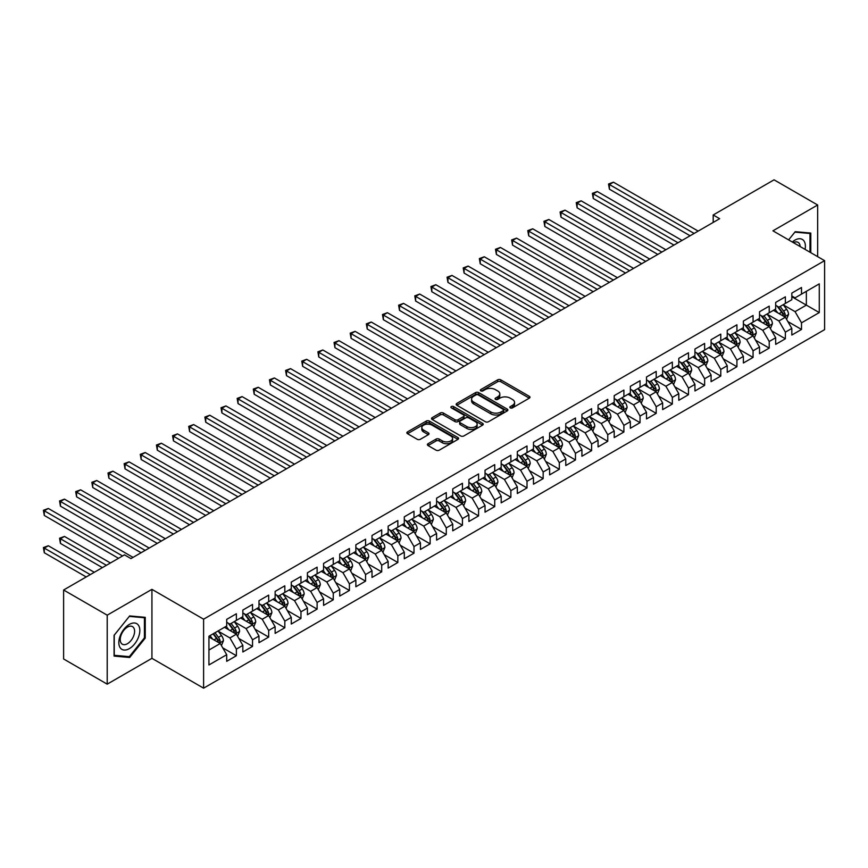 <?xml version="1.0" encoding="UTF-8"?>
<svg xmlns="http://www.w3.org/2000/svg" width="868" height="868" viewBox="0 0 868 868"><rect width="100%" height="100%" fill="white"/><g stroke="black" fill="none" stroke-linecap="round" stroke-linejoin="round"><path stroke-width="1.3" d="M510.276 407.873A1.573 0.901 0 0 0 512.489 407.873L529.328 398.152A2.246 1.291 0 0 0 529.99 397.24A2.246 1.291 0 0 0 529.328 396.329L500.803 379.858A2.246 1.291 0 0 0 497.635 379.858L480.796 389.58A1.573 0.901 0 0 0 480.329 390.22A1.573 0.901 0 0 0 480.796 390.86A1.573 0.901 0 0 0 483.009 390.86L485.19 389.602A7.172 4.145 0 0 1 495.335 389.602L497.711 390.969A7.172 4.145 0 0 1 499.816 393.898A7.172 4.145 0 0 1 497.711 396.828L495.53 398.086A1.573 0.901 0 0 0 495.075 398.727A1.573 0.901 0 0 0 495.53 399.367A1.573 0.901 0 0 0 497.755 399.367L499.935 398.108A7.172 4.145 0 0 1 510.08 398.108L512.456 399.486A7.172 4.145 0 0 1 514.55 402.416A7.172 4.145 0 0 1 512.456 405.334L510.276 406.593A1.573 0.901 0 0 0 509.809 407.233A1.573 0.901 0 0 0 510.276 407.873L510.276 406.593M428.054 443.722A2.246 1.291 0 0 0 427.403 444.644A2.246 1.291 0 0 0 428.054 445.555L436.061 450.177A2.246 1.291 0 0 0 439.23 450.177L457.935 439.382A2.246 1.291 0 0 0 458.586 438.459A2.246 1.291 0 0 0 457.935 437.548L429.4 421.078A2.246 1.291 0 0 0 426.231 421.078L407.537 431.873A2.246 1.291 0 0 0 406.875 432.785A2.246 1.291 0 0 0 407.537 433.707L417.204 439.284A2.246 1.291 0 0 0 420.372 439.284L428.369 434.662A2.246 1.291 0 0 0 429.031 433.75A2.246 1.291 0 0 0 428.369 432.839L423.584 430.072A6 3.461 0 0 1 421.826 427.62A6 3.461 0 0 1 425.526 424.419A6 3.461 0 0 1 432.058 425.168L450.839 436.018A6 3.461 0 0 1 452.597 438.459A6 3.461 0 0 1 448.897 441.66A6 3.461 0 0 1 442.365 440.911L439.23 439.099A2.246 1.291 0 0 0 436.061 439.099L428.054 443.722L428.054 445.555M107.209 615.173L107.209 684.158L151.933 658.335L151.933 589.35L107.209 615.173L63.614 590.001L124.493 554.858L130.949 558.591L719.648 218.703L713.192 214.982L713.192 222.436M151.933 589.35L203.6 619.188L824.6 260.66L824.6 329.645L203.6 688.172L203.6 619.188M817.656 256.646L817.656 205L772.932 230.823L824.6 260.66M817.656 205L774.061 179.828L713.192 214.982M485.353 421.718A2.246 1.291 0 0 0 488.521 421.718L507.227 410.922A2.246 1.291 0 0 0 507.878 410.011A2.246 1.291 0 0 0 507.227 409.088L478.691 392.618A2.246 1.291 0 0 0 475.523 392.618L456.818 403.414A2.246 1.291 0 0 0 456.167 404.336A2.246 1.291 0 0 0 456.818 405.248L485.353 421.718M451.978 408.22A1.573 0.901 0 0 1 453.573 408.437L482.543 425.168L463.87 435.942A2.246 1.291 0 0 1 460.702 435.942L432.177 419.472L432.177 417.649A2.246 1.291 0 0 0 431.526 418.56A2.246 1.291 0 0 0 432.177 419.472M432.177 417.649L440.184 413.027A2.246 1.291 0 0 1 443.353 413.027L454.919 419.7A2.246 1.291 0 0 0 458.087 419.7L463.404 416.64A2.246 1.291 0 0 0 464.054 415.729A2.246 1.291 0 0 0 463.404 414.806L451.36 407.851A1.573 0.901 0 0 1 450.893 407.211A1.573 0.901 0 0 1 451.859 406.376A1.573 0.901 0 0 1 453.573 406.571L482.575 423.324A2.246 1.291 0 0 1 483.237 424.235A2.246 1.291 0 0 1 482.575 425.146L482.575 423.324M791.822 296.737L806.35 305.124L806.35 291.322L819.273 283.869L801.511 294.122L801.511 287.503L791.822 293.091L791.822 299.72L785.366 303.442L785.366 296.823L775.677 302.422L775.677 309.041L769.222 312.762L769.222 306.144L759.533 311.742L759.533 318.361L753.066 322.093L753.066 315.475L743.388 321.062L743.388 327.681L736.921 331.413L736.921 324.795L727.232 330.382L727.232 337.001L720.776 340.733L720.776 334.115L711.087 339.703L711.087 346.321L704.632 350.054L704.632 343.435L694.942 349.034L694.942 355.652L688.487 359.374L688.487 352.755L678.798 358.354L678.798 364.972L672.342 368.694L672.342 362.075L662.653 367.674L662.653 374.292L656.197 378.025L656.197 371.406L646.508 376.994L646.508 383.613L640.041 387.345L640.041 380.726L630.352 386.314L630.352 392.933L623.897 396.665L623.897 390.047L614.208 395.634L614.208 402.253L607.752 405.985L607.752 399.367L598.063 404.965L598.063 411.584L591.607 415.305L591.607 408.687L581.918 414.286L581.918 420.904L575.462 424.636L575.462 418.007L565.773 423.606L565.773 430.224L559.317 433.957L559.317 427.338L549.628 432.926L549.628 439.544L543.162 443.277L543.162 436.658L533.484 442.246L533.484 448.864L527.017 452.597L527.017 445.978L517.328 451.577L517.328 458.195L510.872 461.917L510.872 455.299L501.183 460.897L501.183 467.516L494.727 471.237L494.727 464.619L485.038 470.217L485.038 476.836L478.583 480.568L478.583 473.95L468.894 479.537L468.894 486.156L462.438 489.888L462.438 483.27L452.749 488.858L452.749 495.476L446.282 499.209L446.282 492.59L436.604 498.178L436.604 504.796L430.137 508.529L430.137 501.91L420.448 507.509L420.448 514.127L413.993 517.849L413.993 511.23L404.304 516.829L404.304 523.447L397.848 527.169L397.848 520.55L388.159 526.149L388.159 532.768L381.703 536.5L381.703 529.881L372.014 535.469L372.014 542.088L365.558 545.82L365.558 539.202L355.869 544.789L355.869 551.408L349.413 555.14L349.413 548.522L339.724 554.11L339.724 560.739L333.258 564.46L333.258 557.842L323.569 563.44L323.569 570.059L317.113 573.781L317.113 567.162L307.424 572.761L307.424 579.379L300.968 583.112L300.968 576.493L291.279 582.081L291.279 588.699L284.823 592.432L284.823 585.813L275.134 591.401L275.134 598.019L268.679 601.752L268.679 595.133L258.989 600.721L258.989 607.34L252.534 611.072L252.534 604.453L242.845 610.052L242.845 616.671L236.378 620.392L236.378 613.774L226.7 619.372L226.7 625.991L208.938 636.244L208.938 664.953L226.7 654.7L220.233 643.514L208.938 636.993M819.273 283.869L819.273 312.578L801.511 322.831L795.055 311.645L783.348 304.885M787.862 321.572L801.511 329.449L801.511 322.831M801.511 329.449L791.822 335.048L791.822 328.429L785.366 332.151L778.911 320.965L767.203 314.216M771.717 330.903L785.366 338.78L785.366 332.151M785.366 338.78L775.677 344.368L775.677 337.75L769.222 341.482L762.755 330.296L751.048 323.536M755.572 340.223L769.222 348.101L769.222 341.482M769.222 348.101L759.533 353.688L759.533 347.07L753.066 350.802L746.61 339.616L734.903 332.856M739.428 349.544L753.066 357.421L753.066 350.802M753.066 357.421L743.388 363.008L743.388 356.39L736.921 360.122L730.465 348.936L718.758 342.176M723.283 358.864L736.921 366.741L736.921 360.122M736.921 366.741L727.232 372.339L727.232 365.721L720.776 369.442L714.321 358.256L702.613 351.497M707.138 368.184L720.776 376.061L720.776 369.442M720.776 376.061L711.087 381.66L711.087 375.041L704.632 378.763L698.176 367.576L686.469 360.817M690.993 377.504L704.632 385.381L704.632 378.763M704.632 385.381L694.942 390.98L694.942 384.361L688.487 388.094L682.031 376.907L670.324 370.148M674.837 386.835L688.487 394.712L688.487 388.094M688.487 394.712L678.798 400.3L678.798 393.681L672.342 397.414L665.875 386.227L654.168 379.468M658.693 396.155L672.342 404.032L672.342 397.414M672.342 404.032L662.653 409.62L662.653 403.002L656.197 406.734L649.731 395.548L638.023 388.788M642.548 405.475L656.197 413.352L656.197 406.734M656.197 413.352L646.508 418.94L646.508 412.322L640.041 416.054L633.586 404.868L621.879 398.108M626.403 414.796L640.041 422.673L640.041 416.054M640.041 422.673L630.352 428.271L630.352 421.653L623.897 425.374L617.441 414.188L605.734 407.428M610.258 424.116L623.897 431.993L623.897 425.374M623.897 431.993L614.208 437.591L614.208 430.973L607.752 434.694L601.296 423.508L589.589 416.759M594.113 433.436L607.752 441.313L607.752 434.694M607.752 441.313L598.063 446.911L598.063 440.293L591.607 444.025L585.151 432.839L573.444 426.079M577.958 442.767L591.607 450.644L591.607 444.025M591.607 450.644L581.918 456.232L581.918 449.613L575.462 453.346L568.996 442.159L557.299 435.4M561.813 452.087L575.462 459.964L575.462 453.346M575.462 459.964L565.773 465.552L565.773 458.933L559.317 462.666L552.851 451.479L541.144 444.72M545.668 461.407L559.317 469.284L559.317 462.666M559.317 469.284L549.628 474.883L549.628 468.264L543.162 471.986L536.706 460.799L524.999 454.04M529.523 470.727L543.162 478.604L543.162 471.986M543.162 478.604L533.484 484.203L533.484 477.584L527.017 481.306L520.561 470.12L508.854 463.36M513.379 480.047L527.017 487.924L527.017 481.306M527.017 487.924L517.328 493.523L517.328 486.905L510.872 490.637L504.416 479.451L492.709 472.691M497.234 489.378L510.872 497.255L510.872 490.637M510.872 497.255L501.183 502.843L501.183 496.225L494.727 499.957L488.272 488.771L476.565 482.011M481.078 498.699L494.727 506.576L494.727 499.957M494.727 506.576L485.038 512.163L485.038 505.545L478.583 509.277L472.127 498.091L460.42 491.331M464.933 508.019L478.583 515.896L478.583 509.277M478.583 515.896L468.894 521.484L468.894 514.865L462.438 518.597L455.971 507.411L444.264 500.652M448.789 517.339L462.438 525.216L462.438 518.597M462.438 525.216L452.749 530.815L452.749 524.196L446.282 527.918L439.826 516.731L428.119 509.972M432.644 526.659L446.282 534.536L446.282 527.918M446.282 534.536L436.604 540.135L436.604 533.516L430.137 537.238L423.682 526.051L411.974 519.292M416.499 535.979L430.137 543.856L430.137 537.238M430.137 543.856L420.448 549.455L420.448 542.836L413.993 546.569L407.537 535.382L395.83 528.623M400.354 545.31L413.993 553.187L413.993 546.569M413.993 553.187L404.304 558.775L404.304 552.156L397.848 555.889L391.392 544.703L379.685 537.943M384.209 554.63L397.848 562.507L397.848 555.889M397.848 562.507L388.159 568.095L388.159 561.477L381.703 565.209L375.247 554.023L363.54 547.263M368.054 563.95L381.703 571.828L381.703 565.209M381.703 571.828L372.014 577.426L372.014 570.797L365.558 574.529L359.092 563.343L347.395 556.583M351.909 573.271L365.558 581.148L365.558 574.529M365.558 581.148L355.869 586.746L355.869 580.128L349.413 583.849L342.947 572.663L331.24 565.903M335.764 582.591L349.413 590.468L349.413 583.849M349.413 590.468L339.724 596.066L339.724 589.448L333.258 593.18L326.802 581.983L315.095 575.234M319.619 591.922L333.258 599.799L333.258 593.18M333.258 599.799L323.569 605.387L323.569 598.768L317.113 602.5L310.657 591.314L298.95 584.555M303.474 601.242L317.113 609.119L317.113 602.5M317.113 609.119L307.424 614.707L307.424 608.088L300.968 611.821L294.512 600.634L282.805 593.875M287.33 610.562L300.968 618.439L300.968 611.821M300.968 618.439L291.279 624.027L291.279 617.408L284.823 621.141L278.368 609.954L266.66 603.195M271.174 619.882L284.823 627.759L284.823 621.141M284.823 627.759L275.134 633.358L275.134 626.739L268.679 630.461L262.223 619.275L250.516 612.515M255.029 629.202L268.679 637.079L268.679 630.461M268.679 637.079L258.989 642.678L258.989 636.06L252.534 639.781L246.067 628.595L234.36 621.835M238.884 638.522L252.534 646.4L252.534 639.781M252.534 646.4L242.845 651.998L242.845 645.38L236.378 649.112L229.922 637.926L218.215 631.166M222.74 647.854L236.378 655.731L236.378 649.112M236.378 655.731L226.7 661.318L226.7 654.7M226.7 622.258L229.922 624.125L236.378 620.392M208.938 650.034L220.233 643.514M242.845 612.938L246.067 614.804L252.534 611.072M229.922 637.926L236.378 634.193L224.432 627.293M242.845 645.38L236.378 634.193M258.989 603.618L262.223 605.484L268.679 601.752M246.067 628.595L252.534 624.873L240.577 617.973M258.989 636.06L252.534 624.873M275.134 594.298L278.368 596.153L284.823 592.432M262.223 619.275L268.679 615.553L256.733 608.652M275.134 626.739L268.679 615.553M291.279 584.967L294.512 586.833L300.968 583.112M278.368 609.954L284.823 606.222L272.877 599.332M291.279 617.408L284.823 606.222M307.424 575.647L310.657 577.513L317.113 573.781M294.512 600.634L300.968 596.902L289.022 590.001M307.424 608.088L300.968 596.902M323.569 566.327L326.802 568.193L333.258 564.46M310.657 591.314L317.113 587.582L305.167 580.681M323.569 598.768L317.113 587.582M339.724 557.006L342.947 558.873L349.413 555.14M326.802 581.983L333.258 578.262L321.312 571.361M339.724 589.448L333.258 578.262M355.869 547.686L359.092 549.553L365.558 545.82M342.947 572.663L349.413 568.941L337.457 562.041M355.869 580.128L349.413 568.941M372.014 538.366L375.247 540.221L381.703 536.5M359.092 563.343L365.558 559.61L353.601 552.721M372.014 570.797L365.558 559.61M388.159 529.035L391.392 530.901L397.848 527.169M375.247 554.023L381.703 550.29L369.757 543.39M388.159 561.477L381.703 550.29M404.304 519.715L407.537 521.581L413.993 517.849M391.392 544.703L397.848 540.97L385.902 534.07M404.304 552.156L397.848 540.97M420.448 510.395L423.682 512.261L430.137 508.529M407.537 535.382L413.993 531.65L402.047 524.749M420.448 542.836L413.993 531.65M436.604 501.075L439.826 502.941L446.282 499.209M423.682 526.051L430.137 522.33L418.192 515.429M436.604 533.516L430.137 522.33M452.749 491.755L455.971 493.61L462.438 489.888M439.826 516.731L446.282 513.01L434.336 506.109M452.749 524.196L446.282 513.01M468.894 482.424L472.127 484.29L478.583 480.568M455.971 507.411L462.438 503.679L450.481 496.789M468.894 514.865L462.438 503.679M485.038 473.103L488.272 474.97L494.727 471.237M472.127 498.091L478.583 494.359L466.637 487.458M485.038 505.545L478.583 494.359M501.183 463.783L504.416 465.649L510.872 461.917M488.272 488.771L494.727 485.038L482.782 478.138M501.183 496.225L494.727 485.038M517.328 454.463L520.561 456.329L527.017 452.597M504.416 479.451L510.872 475.718L498.926 468.818M517.328 486.905L510.872 475.718M533.484 445.143L536.706 447.009L543.162 443.277M520.561 470.12L527.017 466.398L515.071 459.498M533.484 477.584L527.017 466.398M549.628 435.823L552.851 437.678L559.317 433.957M536.706 460.799L543.162 457.067L531.216 450.177M549.628 468.264L543.162 457.067M565.773 426.492L568.996 428.358L575.462 424.636M552.851 451.479L559.317 447.747L547.361 440.846M565.773 458.933L559.317 447.747M581.918 417.172L585.151 419.038L591.607 415.305M568.996 442.159L575.462 438.427L563.506 431.526M581.918 449.613L575.462 438.427M598.063 407.851L601.296 409.718L607.752 405.985M585.151 432.839L591.607 429.107L579.661 422.206M598.063 440.293L591.607 429.107M614.208 398.531L617.441 400.398L623.897 396.665M601.296 423.508L607.752 419.786L595.806 412.886M614.208 430.973L607.752 419.786M630.352 389.211L633.586 391.067L640.041 387.345M617.441 414.188L623.897 410.466L611.951 403.566M630.352 421.653L623.897 410.466M646.508 379.88L649.731 381.746L656.197 378.025M633.586 404.868L640.041 401.135L628.096 394.246M646.508 412.322L640.041 401.135M662.653 370.56L665.875 372.426L672.342 368.694M649.731 395.548L656.197 391.815L644.24 384.915M662.653 403.002L656.197 391.815M678.798 361.24L682.031 363.106L688.487 359.374M665.875 386.227L672.342 382.495L660.385 375.594M678.798 393.681L672.342 382.495M694.942 351.92L698.176 353.786L704.632 350.054M682.031 376.907L688.487 373.175L676.541 366.274M694.942 384.361L688.487 373.175M711.087 342.6L714.321 344.466L720.776 340.733M698.176 367.576L704.632 363.855L692.686 356.954M711.087 375.041L704.632 363.855M727.232 333.279L730.465 335.135L736.921 331.413M714.321 358.256L720.776 354.535L708.83 347.634M727.232 365.721L720.776 354.535M743.388 323.948L746.61 325.815L753.066 322.093M730.465 348.936L736.921 345.204L724.975 338.314M743.388 356.39L736.921 345.204M759.533 314.628L762.755 316.494L769.222 312.762M746.61 339.616L753.066 335.883L741.12 328.983M759.533 347.07L753.066 335.883M775.677 305.308L778.911 307.174L785.366 303.442M762.755 330.296L769.222 326.563L757.265 319.663M775.677 337.75L769.222 326.563M791.822 295.988L795.055 297.854L801.511 294.122M778.911 320.965L785.366 317.243L773.421 310.343M791.822 328.429L785.366 317.243M63.614 590.001L63.614 658.986L107.209 684.158M151.933 658.335L203.6 688.172M795.055 311.645L806.35 305.124L819.273 312.578M810.799 252.686L810.799 233.069L795.218 231.68L788.621 239.883L794.893 232.136L809.985 233.481L809.985 252.219M145.238 638.099L145.238 617.322L129.657 615.933L114.077 635.322L114.077 656.089L129.657 657.488L145.238 638.099L144.424 637.633M510.905 408.101L512.456 407.2A7.172 4.145 0 0 0 514.55 404.271L514.55 402.416M499.816 393.898L499.816 395.765A7.172 4.145 0 0 1 497.711 398.694L496.16 399.595M529.306 398.173L500.803 381.725A2.246 1.291 0 0 0 497.635 381.725L481.425 391.077M507.194 410.933L478.691 394.484A2.246 1.291 0 0 0 475.523 394.484L456.85 405.269L456.818 403.414M503.256 410.651A1.573 0.901 0 0 0 503.722 410.011A1.573 0.901 0 0 0 503.256 409.36L478.214 394.907A1.573 0.901 0 0 0 476 394.907L473.7 396.231A7.172 4.145 0 0 0 471.606 399.161A7.172 4.145 0 0 0 473.7 402.09L490.821 411.974A7.172 4.145 0 0 0 500.966 411.974L503.256 410.651L503.256 412.506A1.573 0.901 0 0 0 503.722 411.866L503.722 410.011M471.606 399.161L471.606 401.027A7.172 4.145 0 0 0 473.7 403.956L473.7 402.09M503.256 412.506L500.966 413.841A7.172 4.145 0 0 1 490.821 413.841L473.7 403.956M432.21 419.494L440.184 414.893L440.184 413.027M464.054 415.729L464.054 417.584A2.246 1.291 0 0 1 463.404 418.506L458.087 421.566A2.246 1.291 0 0 1 454.919 421.566L443.353 414.893A2.246 1.291 0 0 0 440.184 414.893M466.93 426.633A6 3.461 0 0 0 473.461 427.381A6 3.461 0 0 0 477.161 424.192A6 3.461 0 0 0 475.404 421.739L468.785 417.92A2.246 1.291 0 0 0 465.617 417.92L460.311 420.991A2.246 1.291 0 0 0 459.649 421.902A2.246 1.291 0 0 0 460.311 422.814L466.93 426.633L466.93 428.499A6 3.461 0 0 0 473.461 429.248A6 3.461 0 0 0 477.161 426.058L477.161 424.192M459.649 421.902L459.649 423.768A2.246 1.291 0 0 0 460.311 424.68L460.311 422.814M466.93 428.499L460.311 424.68M452.597 438.459L452.597 440.326A6 3.461 0 0 1 448.897 443.526A6 3.461 0 0 1 442.365 442.778L439.23 440.966A2.246 1.291 0 0 0 436.061 440.966L428.087 445.566M421.826 427.62L421.826 429.486A6 3.461 0 0 0 423.584 431.928L423.584 430.072M428.347 434.684L423.584 431.928M457.935 437.548L457.935 439.382L429.4 422.944A2.246 1.291 0 0 0 426.231 422.944L407.559 433.718M128.008 656.534L129.657 657.488M786.56 319.315L788.556 314.422A6.054 3.494 -120 0 0 786.625 309.268L783.196 304.69M777.728 312.838L775.124 309.355M609.412 226.472L657.803 254.411L577.122 207.832L577.122 203.166L581.159 200.833L665.875 249.745M784.227 316.581L785.29 314.683A6.054 3.494 -120 0 0 783.565 311.048L780.137 306.469M778.173 306.751L782.415 312.404A3.081 1.779 60 0 1 782.969 313.337L785.29 314.683M777.11 306.133L781.623 312.165A6.054 3.494 60 0 1 783.359 315.8L783.479 316.147M694.14 233.438L609.412 184.526L613.448 182.193L698.176 231.105M690.103 235.77L609.412 189.181L609.412 184.526L608.522 184.005L613.448 182.193M609.412 189.181L608.522 184.005M770.415 328.636L772.411 323.742A6.054 3.494 -120 0 0 770.48 318.599L767.052 314.021M761.583 322.158L758.979 318.675M593.267 235.792L641.658 263.731L560.978 217.152L560.978 212.486L565.014 210.154L649.731 259.065M768.082 325.901L769.146 324.003A6.054 3.494 -120 0 0 767.41 320.368L763.981 315.789M762.028 316.071L766.26 321.724A3.081 1.779 60 0 1 766.824 322.668L769.146 324.003M760.965 315.453L765.478 321.486A6.054 3.494 60 0 1 767.214 325.12L767.334 325.478M754.27 337.956L756.267 333.073A6.054 3.494 -120 0 0 754.335 327.92L750.907 323.341M745.438 331.478L742.834 327.995M577.122 245.112L625.513 273.051L544.833 226.472L544.833 221.807L548.869 219.485L633.586 268.396M751.927 335.222L753.001 333.323A6.054 3.494 -120 0 0 751.265 329.688L747.836 325.109M745.883 325.391L750.115 331.044A3.081 1.779 60 0 1 750.679 331.988L753.001 333.323M744.82 324.784L749.334 330.806A6.054 3.494 60 0 1 751.059 334.451L751.189 334.798M677.995 242.758L593.267 193.846L597.303 191.513L682.031 240.425M673.948 245.091L593.267 198.501L593.267 193.846L592.377 193.336L597.303 191.513M593.267 198.501L592.377 193.336M661.839 252.078L576.233 202.656L581.159 200.833M577.122 207.832L576.233 202.656M805.059 249.376A14.843 8.572 120 0 0 803.974 240.957A14.843 8.572 120 0 0 792.31 242.009M800.155 246.545A10.166 5.87 120 0 0 799.2 243.42A10.166 5.87 120 0 0 798.061 242.367A10.166 5.87 120 0 0 793.395 242.639M808.987 232.906L809.985 233.481M120.24 647.832A14.843 8.572 120 0 0 134.583 643.991A14.843 8.572 120 0 0 138.424 625.22A14.843 8.572 120 0 0 124.081 629.061A14.843 8.572 120 0 0 120.24 647.832M121.195 643.155A10.166 5.87 120 0 0 122.345 644.219A10.166 5.87 120 0 0 131.795 639.477A10.166 5.87 120 0 0 133.639 627.683A10.166 5.87 120 0 0 132.5 626.62A10.166 5.87 120 0 0 123.05 631.361A10.166 5.87 120 0 0 121.195 643.155M129.332 616.389L144.424 617.745L144.424 637.871L129.332 656.653L114.24 655.307L114.24 635.17L129.299 616.378M143.426 617.159L144.424 617.745M738.115 347.276L740.122 342.393A6.054 3.494 -120 0 0 738.191 337.24L734.762 332.661M729.294 340.798L726.69 337.316M560.978 254.443L609.369 282.371L528.688 235.792L528.688 231.138L532.724 228.805L617.441 277.717M735.782 344.553L736.856 342.654A6.054 3.494 -120 0 0 735.12 339.008L731.691 334.43M729.738 334.712L733.97 340.375A3.081 1.779 60 0 1 734.534 341.308L736.856 342.654M728.664 334.104L733.189 340.126A6.054 3.494 60 0 1 734.914 343.771L735.044 344.119M721.97 356.596L723.977 351.714A6.054 3.494 -120 0 0 722.046 346.56L718.617 341.981M713.149 350.119L710.545 346.647M544.833 263.763L593.224 291.702L512.532 245.112L512.532 240.458L516.568 238.125L601.296 287.037M719.637 353.873L720.711 351.974A6.054 3.494 -120 0 0 718.975 348.328L715.547 343.75M713.583 344.043L717.825 349.695A3.081 1.779 60 0 1 718.389 350.629L720.711 351.974M712.519 343.424L717.033 349.446A6.054 3.494 60 0 1 718.769 353.092L718.888 353.439M645.694 261.398L560.088 211.976L565.014 210.154M560.978 217.152L560.088 211.976M629.55 270.718L543.943 221.297L548.869 219.485M544.833 226.472L543.943 221.297M705.825 365.916L707.832 361.034A6.054 3.494 -120 0 0 705.901 355.88L702.462 351.301M697.004 359.45L694.389 355.967M528.688 273.084L577.068 301.022L496.387 254.433L496.387 249.778L500.424 247.445L585.151 296.357M703.492 363.193L704.566 361.294A6.054 3.494 -120 0 0 702.83 357.659L699.402 353.081M697.438 353.363L701.68 359.016A3.081 1.779 60 0 1 702.234 359.949L704.566 361.294M696.375 352.744L700.888 358.777A6.054 3.494 60 0 1 702.624 362.412L702.744 362.759M613.405 280.049L527.798 230.617L532.724 228.805M528.688 235.792L527.798 230.617M689.68 375.247L691.677 370.354A6.054 3.494 -120 0 0 689.745 365.2L686.317 360.621M680.859 368.77L678.244 365.287M512.532 282.404L560.923 310.343L480.243 263.763L480.243 259.098L484.279 256.765L568.996 305.677M687.347 372.513L688.411 370.614A6.054 3.494 -120 0 0 686.686 366.98L683.257 362.401M681.293 362.683L685.536 368.336A3.081 1.779 60 0 1 686.089 369.28L688.411 370.614M680.23 362.064L684.744 368.097A6.054 3.494 60 0 1 686.48 371.732L686.599 372.09M597.26 289.369L511.653 239.937L516.568 238.125M512.532 245.112L511.653 239.937M673.535 384.567L675.532 379.685A6.054 3.494 -120 0 0 673.601 374.531L670.172 369.952M664.704 378.09L662.1 374.607M496.387 291.724L544.779 319.663L464.098 273.084L464.098 268.418L468.134 266.085L552.851 315.008M671.203 381.833L672.266 379.934A6.054 3.494 -120 0 0 670.541 376.3L667.101 371.721M665.148 372.003L669.38 377.656A3.081 1.779 60 0 1 669.944 378.6L672.266 379.934M664.085 371.396L668.599 377.417A6.054 3.494 60 0 1 670.335 381.052L670.454 381.41M581.115 298.69L495.498 249.268L500.424 247.445M496.387 254.433L495.498 249.268M657.391 393.888L659.387 389.005A6.054 3.494 -120 0 0 657.456 383.851L654.027 379.273M648.559 387.41L645.955 383.927M480.243 301.044L528.634 328.983L447.953 282.404L447.953 277.738L451.989 275.416L536.706 324.328M655.047 391.164L656.121 389.255A6.054 3.494 -120 0 0 654.385 385.62L650.957 381.041M649.004 381.323L653.235 386.987A3.081 1.779 60 0 1 653.799 387.92L656.121 389.255M647.94 380.716L652.454 386.737A6.054 3.494 60 0 1 654.179 390.383L654.309 390.73M564.96 308.01L479.353 258.588L484.279 256.765M480.243 263.763L479.353 258.588M641.235 403.208L643.242 398.325A6.054 3.494 -120 0 0 641.311 393.171L637.882 388.593M632.414 396.73L629.81 393.258M464.098 310.375L512.489 338.314L431.808 291.724L431.808 287.069L435.844 284.737L520.561 333.648M638.902 400.484L639.976 398.586A6.054 3.494 -120 0 0 638.24 394.94L634.812 390.361M632.859 390.654L637.09 396.307A3.081 1.779 60 0 1 637.654 397.24L639.976 398.586M631.795 390.036L636.309 396.058A6.054 3.494 60 0 1 638.034 399.703L638.164 400.05M548.815 317.33L463.208 267.908L468.134 266.085M464.098 273.084L463.208 267.908M625.09 412.528L627.097 407.645A6.054 3.494 -120 0 0 625.166 402.492L621.738 397.913M616.269 406.061L613.665 402.578M447.953 319.695L496.344 347.634L415.653 301.044L415.653 296.389L419.689 294.057L504.416 342.969M622.757 409.804L623.832 407.906A6.054 3.494 -120 0 0 622.096 404.26L618.667 399.681M616.703 399.974L620.945 405.627A3.081 1.779 60 0 1 621.51 406.56L623.832 407.906M615.64 399.356L620.164 405.389A6.054 3.494 60 0 1 621.889 409.023L622.009 409.37M532.67 326.661L447.063 277.228L451.989 275.416M447.953 282.404L447.063 277.228M608.945 421.859L610.953 416.966A6.054 3.494 -120 0 0 609.021 411.812L605.593 407.233M600.124 415.381L597.51 411.899M431.808 329.015L480.199 356.954L399.508 310.375L399.508 305.71L403.544 303.377L488.272 352.289M606.613 419.125L607.687 417.226A6.054 3.494 -120 0 0 605.951 413.591L602.522 409.012M600.558 409.295L604.801 414.947A3.081 1.779 60 0 1 605.354 415.88L607.687 417.226M599.495 408.676L604.009 414.709A6.054 3.494 60 0 1 605.745 418.343L605.864 418.691M516.525 335.981L430.919 286.548L435.844 284.737M431.808 291.724L430.919 286.548M592.801 431.179L594.797 426.286A6.054 3.494 -120 0 0 592.877 421.143L589.437 416.564M583.98 424.702L581.365 421.219M415.653 338.336L464.044 366.274L383.363 319.695L383.363 315.03L387.399 312.697L472.127 361.609M590.468 428.445L591.531 426.546A6.054 3.494 -120 0 0 589.806 422.911L586.377 418.333M584.414 418.615L588.656 424.268A3.081 1.779 60 0 1 589.209 425.211L591.531 426.546M583.35 417.996L587.864 424.029A6.054 3.494 60 0 1 589.6 427.664L589.719 428.022M500.38 345.301L414.774 295.879L419.689 294.057M415.653 301.044L414.774 295.879M576.656 440.499L578.652 435.617A6.054 3.494 -120 0 0 576.721 430.463L573.292 425.884M567.824 434.022L565.22 430.539M399.508 347.656L447.899 375.594L367.218 329.015L367.218 324.35L371.254 322.028L455.971 370.94M574.323 437.765L575.386 435.866A6.054 3.494 -120 0 0 573.661 432.231L570.222 427.653M568.269 427.935L572.5 433.588A3.081 1.779 60 0 1 573.064 434.532L575.386 435.866M567.205 427.327L571.719 433.349A6.054 3.494 60 0 1 573.455 436.984L573.574 437.342M484.236 354.621L398.618 305.2L403.544 303.377M399.508 310.375L398.618 305.2M560.511 449.819L562.507 444.937A6.054 3.494 -120 0 0 560.576 439.783L557.148 435.204M551.679 443.342L549.075 439.859M383.363 356.976L431.754 384.915L351.073 338.336L351.073 333.67L355.11 331.348L439.826 380.26M558.167 447.096L559.242 445.197A6.054 3.494 -120 0 0 557.506 441.552L554.077 436.973M552.124 437.255L556.355 442.919A3.081 1.779 60 0 1 556.92 443.852L559.242 445.197M551.061 436.647L555.574 442.669A6.054 3.494 60 0 1 557.31 446.315L557.43 446.662M468.08 363.942L382.473 314.52L387.399 312.697M383.363 319.695L382.473 314.52M544.366 459.139L546.363 454.257A6.054 3.494 -120 0 0 544.431 449.103L541.003 444.524M535.534 452.662L532.93 449.19M367.218 366.307L415.609 394.246L334.929 347.656L334.929 343.001L338.965 340.668L423.682 389.58M542.023 456.416L543.097 454.517A6.054 3.494 -120 0 0 541.361 450.872L537.932 446.293M535.979 446.586L540.211 452.239A3.081 1.779 60 0 1 540.775 453.172L543.097 454.517M534.916 445.968L539.429 451.989A6.054 3.494 60 0 1 541.155 455.635L541.285 455.982M451.935 373.262L366.329 323.84L371.254 322.028M367.218 329.015L366.329 323.84M528.211 468.46L530.218 463.577A6.054 3.494 -120 0 0 528.286 458.423L524.858 453.845M519.389 461.993L516.785 458.51M351.073 375.627L399.464 403.566L318.784 356.976L318.784 352.321L322.82 349.988L407.537 398.9M525.878 465.736L526.952 463.837A6.054 3.494 -120 0 0 525.216 460.192L521.787 455.613M519.834 455.906L524.066 461.559A3.081 1.779 60 0 1 524.63 462.492L526.952 463.837M518.76 455.288L523.285 461.32A6.054 3.494 60 0 1 525.01 464.955L525.129 465.302M435.79 382.593L350.184 333.16L355.11 331.348M351.073 338.336L350.184 333.16M512.066 477.791L514.073 472.897A6.054 3.494 -120 0 0 512.142 467.743L508.713 463.165M503.245 471.313L500.641 467.83M334.929 384.947L383.32 412.886L302.628 366.307L302.628 361.641L306.664 359.309L391.392 408.22M509.733 475.056L510.807 473.158A6.054 3.494 -120 0 0 509.071 469.523L505.643 464.944M503.679 465.226L507.921 470.879A3.081 1.779 60 0 1 508.474 471.812L510.807 473.158M502.615 464.608L507.129 470.64A6.054 3.494 60 0 1 508.865 474.275L508.984 474.633M419.645 391.913L334.039 342.48L338.965 340.668M334.929 347.656L334.039 342.48M495.921 487.111L497.928 482.228A6.054 3.494 -120 0 0 495.997 477.075L492.557 472.496M487.1 480.633L484.485 477.15M318.784 394.267L367.164 422.206L286.483 375.627L286.483 370.961L290.52 368.629L375.247 417.551M493.588 484.377L494.651 482.478A6.054 3.494 -120 0 0 492.926 478.843L489.498 474.264M487.534 474.546L491.776 480.199A3.081 1.779 60 0 1 492.33 481.143L494.651 482.478M486.471 473.939L490.984 479.961A6.054 3.494 60 0 1 492.72 483.595L492.84 483.953M403.501 401.233L317.894 351.811L322.82 349.988M318.784 356.976L317.894 351.811M479.776 496.431L481.773 491.548A6.054 3.494 -120 0 0 479.841 486.395L476.413 481.816M470.955 489.953L468.34 486.471M302.628 403.587L351.019 431.526L270.339 384.947L270.339 380.282L274.375 377.96L359.092 426.872M477.443 493.708L478.507 491.798A6.054 3.494 -120 0 0 476.782 488.163L473.353 483.584M471.389 483.867L475.631 489.53A3.081 1.779 60 0 1 476.185 490.463L478.507 491.798M470.326 483.259L474.839 489.281A6.054 3.494 60 0 1 476.575 492.926L476.695 493.274M387.356 410.553L301.749 361.131L306.664 359.309M302.628 366.307L301.749 361.131M463.631 505.751L465.628 500.869A6.054 3.494 -120 0 0 463.696 495.715L460.268 491.136M454.799 499.274L452.195 495.802M286.483 412.918L334.874 440.846L254.194 394.267L254.194 389.613L258.23 387.28L342.947 436.192M461.299 503.028L462.362 501.129A6.054 3.494 -120 0 0 460.637 497.483L457.197 492.905M455.244 493.198L459.476 498.85A3.081 1.779 60 0 1 460.04 499.784L462.362 501.129M454.181 492.579L458.695 498.601A6.054 3.494 60 0 1 460.431 502.246L460.55 502.594M371.211 419.873L285.594 370.452L290.52 368.629M286.483 375.627L285.594 370.452M447.487 515.071L449.483 510.189A6.054 3.494 -120 0 0 447.552 505.035L444.123 500.456M438.655 508.605L436.051 505.122M270.339 422.239L318.73 450.177L238.049 403.587L238.049 398.933L242.085 396.6L326.802 445.512M445.143 512.348L446.217 510.449A6.054 3.494 -120 0 0 444.481 506.803L441.053 502.225M439.099 502.518L443.331 508.171A3.081 1.779 60 0 1 443.895 509.104L446.217 510.449M438.036 501.899L442.55 507.921A6.054 3.494 60 0 1 444.275 511.567L444.405 511.914M355.055 429.193L269.449 379.772L274.375 377.96M270.339 384.947L269.449 379.772M431.331 524.391L433.338 519.509A6.054 3.494 -120 0 0 431.407 514.355L427.978 509.776M422.51 517.925L419.906 514.442M254.194 431.559L302.585 459.498L221.904 412.918L221.904 408.253L225.94 405.92L310.657 454.832M428.998 521.668L430.072 519.769A6.054 3.494 -120 0 0 428.336 516.135L424.908 511.556M422.955 511.838L427.186 517.491A3.081 1.779 60 0 1 427.75 518.424L430.072 519.769M421.891 511.219L426.405 517.252A6.054 3.494 60 0 1 428.13 520.887L428.26 521.234M338.911 438.524L253.304 389.092L258.23 387.28M254.194 394.267L253.304 389.092M415.186 533.722L417.193 528.829A6.054 3.494 -120 0 0 415.262 523.686L411.833 519.097M406.365 527.245L403.761 523.762M238.049 440.879L286.44 468.818L205.749 422.239L205.749 417.573L209.785 415.24L294.512 464.152M412.853 530.988L413.928 529.089A6.054 3.494 -120 0 0 412.191 525.455L408.763 520.876M406.799 521.158L411.041 526.811A3.081 1.779 60 0 1 411.606 527.755L413.928 529.089M405.736 520.54L410.249 526.572A6.054 3.494 60 0 1 411.985 530.207L412.105 530.565M399.041 543.043L401.049 538.16A6.054 3.494 -120 0 0 399.117 533.006L395.678 528.428M390.22 536.565L387.605 533.082M221.904 450.199L270.295 478.138L189.604 431.559L189.604 426.893L193.64 424.56L278.368 473.483M396.709 540.308L397.783 538.41A6.054 3.494 -120 0 0 396.047 534.775L392.618 530.196M390.654 530.478L394.897 536.131A3.081 1.779 60 0 1 395.45 537.075L397.783 538.41M389.591 529.871L394.105 535.892A6.054 3.494 60 0 1 395.841 539.527L395.96 539.885M382.896 552.363L384.893 547.48A6.054 3.494 -120 0 0 382.962 542.326L379.533 537.748M374.075 545.885L371.461 542.402M205.749 459.519L254.14 487.458L173.459 440.879L173.459 436.213L177.495 433.891L262.212 482.803M380.564 549.639L381.627 547.741A6.054 3.494 -120 0 0 379.902 544.095L376.473 539.516M374.509 539.798L378.752 545.462A3.081 1.779 60 0 1 379.305 546.395L381.627 547.741M373.446 539.191L377.96 545.212A6.054 3.494 60 0 1 379.696 548.858L379.815 549.205M366.752 561.683L368.748 556.8A6.054 3.494 -120 0 0 366.817 551.647L363.388 547.068M357.92 555.205L355.316 551.733M189.604 468.85L237.995 496.789L157.314 450.199L157.314 445.544L161.35 443.212L246.067 492.123M364.419 558.959L365.482 557.061A6.054 3.494 -120 0 0 363.757 553.415L360.318 548.836M358.365 549.129L362.596 554.782A3.081 1.779 60 0 1 363.16 555.715L365.482 557.061M357.301 548.511L361.815 554.533A6.054 3.494 60 0 1 363.551 558.178L363.67 558.525M350.607 571.003L352.603 566.12A6.054 3.494 -120 0 0 350.672 560.967L347.243 556.388M341.775 564.536L339.171 561.053M173.459 478.17L221.85 506.109L141.169 459.519L141.169 454.865L145.206 452.532L229.922 501.444M348.263 568.28L349.337 566.381A6.054 3.494 -120 0 0 347.601 562.735L344.173 558.157M342.22 558.45L346.451 564.102A3.081 1.779 60 0 1 347.016 565.035L349.337 566.381M341.157 557.831L345.67 563.864A6.054 3.494 60 0 1 347.395 567.498L347.526 567.846M334.462 580.334L336.459 575.441A6.054 3.494 -120 0 0 334.527 570.287L331.099 565.708M325.63 573.856L323.026 570.374M157.314 487.49L205.705 515.429L125.025 468.85L125.025 464.185L129.061 461.852L213.778 510.764M332.119 577.6L333.193 575.701A6.054 3.494 -120 0 0 331.457 572.066L328.028 567.488M326.075 567.77L330.307 573.423A3.081 1.779 60 0 1 330.871 574.356L333.193 575.701M325.012 567.151L329.525 573.184A6.054 3.494 60 0 1 331.25 576.819L331.381 577.166M318.306 589.654L320.314 584.761A6.054 3.494 -120 0 0 318.382 579.618L314.954 575.039M309.485 583.177L306.881 579.694M141.169 496.811L189.56 524.749L108.869 478.17L108.869 473.505L112.916 471.172L197.633 520.084M315.974 586.92L317.048 585.021A6.054 3.494 -120 0 0 315.312 581.386L311.883 576.808M309.93 577.09L314.162 582.743A3.081 1.779 60 0 1 314.726 583.687L317.048 585.021M308.856 576.471L313.381 582.504A6.054 3.494 60 0 1 315.106 586.139L315.225 586.497M322.766 447.845L237.159 398.412L242.085 396.6M238.049 403.587L237.159 398.412M306.621 457.165L221.014 407.743L225.94 405.92M221.904 412.918L221.014 407.743M290.476 466.485L204.87 417.063L209.785 415.24M205.749 422.239L204.87 417.063M274.331 475.805L188.714 426.383L193.64 424.56M189.604 431.559L188.714 426.383M258.176 485.136L172.569 435.703L177.495 433.891M173.459 440.879L172.569 435.703M242.031 494.456L156.424 445.024L161.35 443.212M157.314 450.199L156.424 445.024M225.886 503.776L140.28 454.355L145.206 452.532M141.169 459.519L140.28 454.355M302.162 598.974L304.169 594.092A6.054 3.494 -120 0 0 302.238 588.938L298.809 584.359M293.341 592.497L290.726 589.014M125.025 506.131L173.416 534.07L92.724 487.49L92.724 482.825L96.76 480.503L181.488 529.415M299.829 596.24L300.903 594.341A6.054 3.494 -120 0 0 299.167 590.707L295.738 586.128M293.775 586.41L298.017 592.074A3.081 1.779 60 0 1 298.57 593.007L300.903 594.341M292.711 585.802L297.225 591.824A6.054 3.494 60 0 1 298.961 595.47L299.08 595.817M209.741 513.096L124.135 463.675L129.061 461.852M125.025 468.85L124.135 463.675M286.017 608.294L288.024 603.412A6.054 3.494 -120 0 0 286.093 598.258L282.653 593.679M277.196 601.817L274.581 598.345M108.869 515.462L157.26 543.39L76.579 496.811L76.579 492.156L80.615 489.823L165.343 538.735M283.684 605.571L284.747 603.672A6.054 3.494 -120 0 0 283.022 600.027L279.594 595.448M277.63 595.73L281.872 601.394A3.081 1.779 60 0 1 282.425 602.327L284.747 603.672M276.567 595.122L281.08 601.144A6.054 3.494 60 0 1 282.816 604.79L282.935 605.137M193.597 522.417L107.99 472.995L112.916 471.172M108.869 478.17L107.99 472.995M269.872 617.615L271.868 612.732A6.054 3.494 -120 0 0 269.937 607.578L266.509 603M261.04 611.137L258.436 607.665M92.724 524.782L141.115 552.721L60.434 506.131L60.434 501.476L64.471 499.143L149.188 548.055M267.539 614.891L268.603 612.992A6.054 3.494 -120 0 0 266.877 609.347L263.438 604.768M261.485 605.061L265.727 610.714A3.081 1.779 60 0 1 266.281 611.647L268.603 612.992M260.422 604.443L264.935 610.464A6.054 3.494 60 0 1 266.671 614.11L266.791 614.457M177.452 531.737L91.834 482.315L96.76 480.503M92.724 487.49L91.834 482.315M253.727 626.935L255.724 622.052A6.054 3.494 -120 0 0 253.792 616.898L250.364 612.32M244.895 620.468L242.291 616.985M76.579 534.102L118.515 558.308L44.29 515.451L44.29 510.796L48.326 508.464L133.043 557.375M251.394 624.211L252.458 622.313A6.054 3.494 -120 0 0 250.722 618.678L247.293 614.099M245.34 614.381L249.572 620.034A3.081 1.779 60 0 1 250.136 620.967L252.458 622.313M244.277 613.763L248.791 619.795A6.054 3.494 60 0 1 250.526 623.43L250.646 623.777M161.307 541.068L75.69 491.635L80.615 489.823M76.579 496.811L75.69 491.635M237.582 636.266L239.579 631.372A6.054 3.494 -120 0 0 237.648 626.219L234.219 621.64M228.751 629.788L226.147 626.305M110.442 562.974L64.471 536.435L60.434 538.757L60.434 543.422L102.37 567.629M235.239 633.531L236.313 631.633A6.054 3.494 -120 0 0 234.577 627.998L231.148 623.419M229.195 623.701L233.427 629.354A3.081 1.779 60 0 1 233.991 630.298L236.313 631.633M228.132 623.083L232.646 629.116A6.054 3.494 60 0 1 234.371 632.75L234.501 633.108M60.434 543.422L59.545 538.247L106.406 565.307M59.545 538.247L64.471 536.435M145.151 550.388L59.545 500.955L64.471 499.143M60.434 506.131L59.545 500.955M221.427 645.586L223.434 640.703A6.054 3.494 -120 0 0 221.503 635.55L218.074 630.971M212.606 639.108L210.002 635.626M94.297 572.294L48.326 545.755L44.29 548.088L44.29 552.742L86.225 576.96M219.094 642.852L220.168 640.953A6.054 3.494 -120 0 0 218.432 637.318L215.004 632.739M213.485 633.618L217.282 638.674A3.081 1.779 60 0 1 217.846 639.618L220.168 640.953M213.061 633.857L216.501 638.436A6.054 3.494 60 0 1 218.226 642.07L218.356 642.428M44.29 552.742L43.4 547.567L90.261 574.627M43.4 547.567L48.326 545.755M122.551 555.976L43.4 510.286L48.326 508.464M44.29 515.451L43.4 510.286M512.456 407.2L512.456 405.334M495.53 399.367L495.53 398.086M497.711 398.694L497.711 396.828M480.796 390.86L480.796 389.58M497.635 381.725L497.635 379.858M500.803 381.725L500.803 379.858M529.328 398.152L529.328 396.329M475.523 394.484L475.523 392.618M478.691 394.484L478.691 392.618M507.227 410.922L507.227 409.088M490.821 413.841L490.821 411.974M500.966 413.841L500.966 411.974M443.353 414.893L443.353 413.027M454.919 421.566L454.919 419.7M458.087 421.566L458.087 419.7M463.404 418.506L463.404 416.64M453.573 408.437L453.573 406.571M436.061 440.966L436.061 439.099M439.23 440.966L439.23 439.099M442.365 442.778L442.365 440.911M428.369 434.662L428.369 432.839M407.537 433.707L407.537 431.873M426.231 422.944L426.231 421.078M429.4 422.944L429.4 421.078M784.607 316.798L788.524 314.541M783.565 311.048L786.625 309.268M779.095 313.619L781.623 312.165M768.462 326.129L772.379 323.862M767.41 320.368L770.48 318.599M762.95 322.939L765.478 321.486M752.317 335.449L756.223 333.182M751.265 329.688L754.335 327.92M746.805 332.27L749.334 330.806M736.162 344.77L740.078 342.513M735.12 339.008L738.191 337.24M730.661 341.591L733.189 340.126M720.017 354.09L723.934 351.833M718.975 348.328L722.046 346.56M714.505 350.911L717.033 349.446M703.872 363.41L707.789 361.153M702.83 357.659L705.901 355.88M698.36 360.231L700.888 358.777M687.727 372.73L691.644 370.473M686.686 366.98L689.745 365.2M682.215 369.551L684.744 368.097M671.582 382.061L675.499 379.793M670.541 376.3L673.601 374.531M666.071 378.882L668.599 377.417M655.438 391.381L659.344 389.114M654.385 385.62L657.456 383.851M649.926 388.202L652.454 386.737M639.282 400.701L643.199 398.445M638.24 394.94L641.311 393.171M633.781 397.522L636.309 396.058M623.137 410.021L627.054 407.765M622.096 404.26L625.166 402.492M617.625 406.842L620.164 405.389M606.992 419.342L610.909 417.085M605.951 413.591L609.021 411.812M601.481 416.163L604.009 414.709M590.848 428.673L594.764 426.405M589.806 422.911L592.877 421.143M585.336 425.483L587.864 424.029M574.703 437.993L578.62 435.725M573.661 432.231L576.721 430.463M569.191 434.814L571.719 433.349M558.558 447.313L562.475 445.056M557.506 441.552L560.576 439.783M553.046 444.134L555.574 442.669M542.402 456.633L546.319 454.376M541.361 450.872L544.431 449.103M536.901 453.454L539.429 451.989M526.258 465.953L530.174 463.696M525.216 460.192L528.286 458.423M520.757 462.774L523.285 461.32M510.113 475.273L514.03 473.017M509.071 469.523L512.142 467.743M504.601 472.094L507.129 470.64M493.968 484.604L497.885 482.337M492.926 478.843L495.997 477.075M488.456 481.414L490.984 479.961M477.823 493.925L481.74 491.657M476.782 488.163L479.841 486.395M472.311 490.745L474.839 489.281M461.678 503.245L465.595 500.988M460.637 497.483L463.696 495.715M456.167 500.066L458.695 498.601M445.534 512.565L449.44 510.308M444.481 506.803L447.552 505.035M440.022 509.386L442.55 507.921M429.378 521.885L433.295 519.628M428.336 516.135L431.407 514.355M423.877 518.706L426.405 517.252M413.233 531.216L417.15 528.948M412.191 525.455L415.262 523.686M407.721 528.026L410.249 526.572M397.088 540.536L401.005 538.269M396.047 534.775L399.117 533.006M391.576 537.357L394.105 535.892M380.944 549.856L384.86 547.599M379.902 544.095L382.962 542.326M375.432 546.677L377.96 545.212M364.799 559.176L368.716 556.92M363.757 553.415L366.817 551.647M359.287 555.997L361.815 554.533M348.654 568.497L352.56 566.24M347.601 562.735L350.672 560.967M343.142 565.318L345.67 563.864M332.498 577.817L336.415 575.56M331.457 572.066L334.527 570.287M326.997 574.638L329.525 573.184M316.353 587.148L320.27 584.88M315.312 581.386L318.382 579.618M310.852 583.958L313.381 582.504M300.209 596.468L304.125 594.2M299.167 590.707L302.238 588.938M294.697 593.289L297.225 591.824M284.064 605.788L287.981 603.531M283.022 600.027L286.093 598.258M278.552 602.609L281.08 601.144M267.919 615.108L271.836 612.851M266.877 609.347L269.937 607.578M262.407 611.929L264.935 610.464M251.774 624.428L255.691 622.172M250.722 618.678L253.792 616.898M246.262 621.249L248.791 619.795M235.629 633.759L239.535 631.492M234.577 627.998L237.648 626.219M230.118 630.569L232.646 629.116M219.474 643.08L223.391 640.812M218.432 637.318L221.503 635.55M213.973 639.9L216.501 638.436"/></g></svg>
